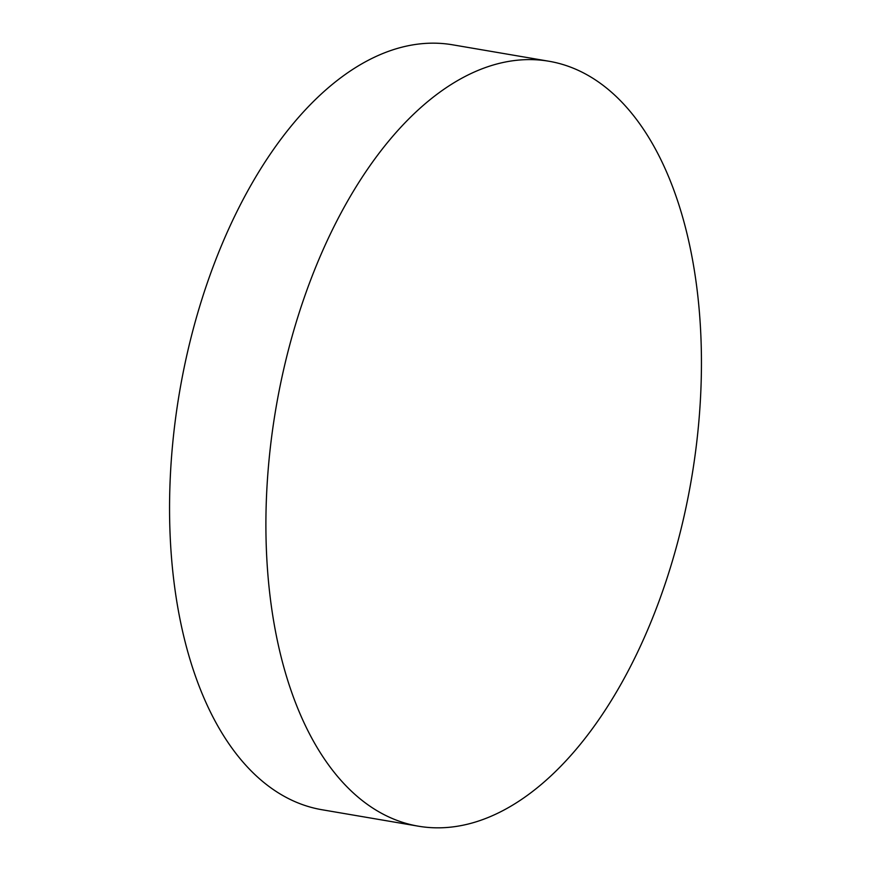<?xml version="1.0" encoding="UTF-8"?>
<svg xmlns="http://www.w3.org/2000/svg" width="871" height="871" viewBox="0 0 871 871"><rect width="100%" height="100%" fill="white"/><g stroke="black" fill="none" stroke-linecap="round" stroke-linejoin="round"><path stroke-width="1.31" d="M490.264 65.924A387.998 210.749 -80.3 0 1 548.915 61.242A387.998 210.749 -80.3 0 1 698.39 426.583A387.998 210.749 -80.3 0 1 477.079 821.516A387.998 210.749 -80.3 0 1 418.428 826.198A387.998 210.749 -80.3 0 1 268.954 460.846A387.998 210.749 -80.3 0 1 490.264 65.924M418.428 826.198L322.085 809.758A387.998 210.749 -80.3 0 1 172.61 444.417A387.998 210.749 -80.3 0 1 393.921 49.484A387.998 210.749 -80.3 0 1 452.572 44.802L548.915 61.242"/></g></svg>
